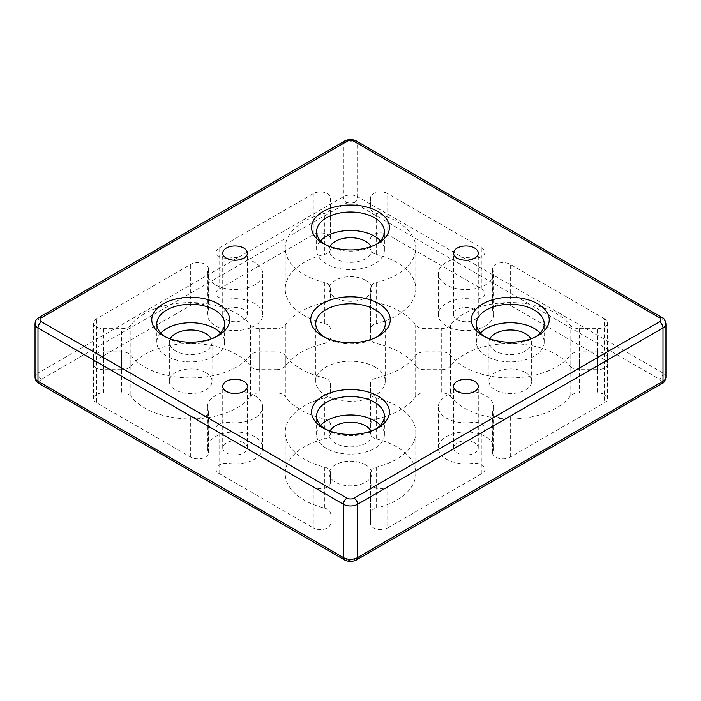 <?xml version="1.0" encoding="UTF-8"?>
<svg xmlns="http://www.w3.org/2000/svg" width="701" height="701" viewBox="0 0 701 701"><rect width="100%" height="100%" fill="white"/><g stroke="black" fill="none" stroke-linecap="round" stroke-linejoin="round"><path stroke-width="0.53" stroke-dasharray="3.5 2.63" d="M330.408 238.726L330.408 197.726A10.042 5.801 180 0 0 324.212 192.363A10.042 5.801 180 0 0 313.268 193.625L219.106 247.988A10.401 6.002 0 0 0 216.057 252.229A10.401 6.002 0 0 0 228.824 258.082A27.619 15.948 180 0 1 262.709 273.618A27.619 15.948 180 0 1 235.089 289.566A27.619 15.948 180 0 1 207.461 273.618A27.619 15.948 180 0 1 208.179 269.999A10.401 6.002 0 0 0 208.451 268.632A10.401 6.002 0 0 0 202.028 263.085A10.401 6.002 0 0 0 190.698 264.391L96.536 318.753A10.042 5.801 180 0 0 93.592 322.854A10.042 5.801 180 0 0 103.634 328.646L121.65 328.646A10.042 5.801 180 0 0 130.859 325.168A65.289 37.696 180 0 1 190.698 302.552A65.289 37.696 180 0 1 250.529 325.168A10.042 5.801 180 0 0 259.738 328.646L276.01 328.646A10.042 5.801 180 0 0 285.325 325.027A70.31 40.597 180 0 1 324.134 302.613A10.042 5.801 180 0 0 330.408 297.242L330.408 287.848A10.042 5.801 180 0 0 324.388 282.529A65.289 37.696 180 0 1 285.211 247.988A65.289 37.696 180 0 1 324.388 213.437A10.042 5.801 180 0 0 330.408 208.127L330.408 238.726A10.042 5.801 180 0 0 324.212 233.372A10.042 5.801 180 0 0 313.268 234.633L219.106 288.996A10.401 6.002 0 0 0 216.057 293.237A10.401 6.002 0 0 0 228.824 299.09A27.619 15.948 180 0 1 262.709 314.618A27.619 15.948 180 0 1 235.089 330.565A27.619 15.948 180 0 1 207.461 314.618A27.619 15.948 180 0 1 208.179 311.007A10.401 6.002 0 0 0 208.451 309.64A10.401 6.002 0 0 0 202.028 304.094A10.401 6.002 0 0 0 190.698 305.391L96.536 359.753L96.536 318.753M330.408 208.127L330.408 197.726M370.592 238.726A10.042 5.801 180 0 1 376.787 233.372A10.042 5.801 180 0 1 387.732 234.633L387.732 193.625A10.042 5.801 180 0 0 376.787 192.363A10.042 5.801 180 0 0 370.592 197.726L370.592 208.127A10.042 5.801 180 0 0 376.612 213.437A65.289 37.696 180 0 1 415.789 247.988A65.289 37.696 180 0 1 376.612 282.529A10.042 5.801 180 0 0 370.592 287.848L370.592 328.857A10.042 5.801 180 0 1 376.612 323.538L376.612 282.529M604.464 359.753A10.042 5.801 180 0 1 607.408 363.854L607.408 322.854A10.042 5.801 180 0 0 604.464 318.753L604.464 359.753L510.302 305.391A10.401 6.002 0 0 0 498.972 304.094A10.401 6.002 0 0 0 492.549 309.64A10.401 6.002 0 0 0 492.821 311.007A27.619 15.948 180 0 1 493.539 314.618A27.619 15.948 180 0 1 465.911 330.565A27.619 15.948 180 0 1 438.291 314.618A27.619 15.948 180 0 1 472.176 299.09A10.401 6.002 0 0 0 484.943 293.237A10.401 6.002 0 0 0 481.894 288.996L387.732 234.633M604.464 318.753L510.302 264.391A10.401 6.002 0 0 0 498.972 263.085A10.401 6.002 0 0 0 492.549 268.632A10.401 6.002 0 0 0 492.821 269.999A27.619 15.948 180 0 1 493.539 273.618A27.619 15.948 180 0 1 465.911 289.566A27.619 15.948 180 0 1 438.291 273.618A27.619 15.948 180 0 1 472.176 258.082A10.401 6.002 0 0 0 484.943 252.229A10.401 6.002 0 0 0 481.894 247.988L387.732 193.625M330.408 249.127A10.042 5.801 180 0 1 324.388 254.445L324.388 213.437M324.388 282.529L324.388 323.538A65.289 37.696 180 0 1 285.211 288.996A65.289 37.696 180 0 1 324.388 254.445M376.612 213.437L376.612 254.445A10.042 5.801 180 0 1 370.592 249.127M370.592 197.726L370.592 208.127M324.388 323.538A10.042 5.801 180 0 1 330.408 328.857M330.408 297.242L330.408 287.848M330.408 338.25A10.042 5.801 180 0 1 324.134 343.621L324.134 302.613M285.325 325.027L285.325 366.036A70.31 40.597 180 0 1 324.134 343.621M376.612 254.445A65.289 37.696 180 0 1 415.789 288.996A65.289 37.696 180 0 1 376.612 323.538M376.866 302.613L376.866 343.621A10.042 5.801 180 0 1 370.592 338.25L370.592 297.242A10.042 5.801 180 0 0 376.866 302.613A70.31 40.597 180 0 1 415.675 325.027A10.042 5.801 180 0 0 424.99 328.646L441.262 328.646A10.042 5.801 180 0 0 450.471 325.168A65.289 37.696 180 0 1 510.302 302.552A65.289 37.696 180 0 1 570.141 325.168A10.042 5.801 180 0 0 579.35 328.646L597.366 328.646A10.042 5.801 180 0 0 607.408 322.854M370.592 287.848L370.592 297.242M370.592 328.857L370.592 338.25M597.366 351.849L597.366 392.849A10.042 5.801 180 0 1 607.408 398.65A10.042 5.801 180 0 1 604.464 402.751L604.464 361.742A10.042 5.801 180 0 0 607.408 357.641A10.042 5.801 180 0 0 597.366 351.849L579.35 351.849A10.042 5.801 180 0 0 570.141 355.328A65.289 37.696 180 0 1 510.302 377.944A65.289 37.696 180 0 1 450.471 355.328A10.042 5.801 180 0 0 441.262 351.849L424.99 351.849A10.042 5.801 180 0 0 415.675 355.468A70.31 40.597 180 0 1 376.866 377.883A10.042 5.801 180 0 0 370.592 383.254L370.592 424.263A10.042 5.801 180 0 1 376.866 418.883L376.866 377.883M387.732 527.879A10.042 5.801 180 0 1 376.787 529.141A10.042 5.801 180 0 1 370.592 523.778L370.592 482.77A10.042 5.801 180 0 0 376.787 488.133A10.042 5.801 180 0 0 387.732 486.871L387.732 527.879L481.894 473.517A10.401 6.002 0 0 0 484.943 469.267A10.401 6.002 0 0 0 472.176 463.422A27.619 15.948 180 0 1 438.291 447.886A27.619 15.948 180 0 1 465.911 431.939A27.619 15.948 180 0 1 493.539 447.886A27.619 15.948 180 0 1 492.821 451.505A10.401 6.002 0 0 0 492.549 452.872A10.401 6.002 0 0 0 498.972 458.419A10.401 6.002 0 0 0 510.302 457.113L604.464 402.751M387.732 486.871L481.894 432.508A10.401 6.002 0 0 0 484.943 428.267A10.401 6.002 0 0 0 472.176 422.414A27.619 15.948 180 0 1 438.291 406.887A27.619 15.948 180 0 1 465.911 390.939A27.619 15.948 180 0 1 493.539 406.887A27.619 15.948 180 0 1 492.821 410.497A10.401 6.002 0 0 0 492.549 411.864A10.401 6.002 0 0 0 498.972 417.41A10.401 6.002 0 0 0 510.302 416.105L604.464 361.742M607.408 363.854A10.042 5.801 180 0 1 597.366 369.655L597.366 328.646M579.35 328.646L579.35 369.655L597.366 369.655M579.35 369.655A10.042 5.801 180 0 1 570.141 366.176L570.141 325.168M450.471 325.168L450.471 366.176A65.289 37.696 180 0 1 510.302 343.56A65.289 37.696 180 0 1 570.141 366.176M570.141 355.328L570.141 396.337A10.042 5.801 180 0 1 579.35 392.849L579.35 351.849M597.366 392.849L579.35 392.849M441.262 351.849L441.262 392.849A10.042 5.801 180 0 1 450.471 396.337L450.471 355.328M570.141 396.337A65.289 37.696 180 0 1 510.302 418.953A65.289 37.696 180 0 1 450.471 396.337M450.471 366.176A10.042 5.801 180 0 1 441.262 369.655L441.262 328.646M424.99 328.646L424.99 369.655L441.262 369.655M424.99 369.655A10.042 5.801 180 0 1 415.675 366.036L415.675 325.027M376.866 343.621A70.31 40.597 180 0 1 415.675 366.036M415.675 355.468L415.675 396.477A10.042 5.801 180 0 1 424.99 392.849L424.99 351.849M441.262 392.849L424.99 392.849M276.01 351.849L276.01 392.849A10.042 5.801 180 0 1 285.325 396.477L285.325 355.468A10.042 5.801 180 0 0 276.01 351.849L259.738 351.849A10.042 5.801 180 0 0 250.529 355.328A65.289 37.696 180 0 1 190.698 377.944A65.289 37.696 180 0 1 130.859 355.328A10.042 5.801 180 0 0 121.65 351.849L103.634 351.849A10.042 5.801 180 0 0 93.592 357.641A10.042 5.801 180 0 0 96.536 361.742L190.698 416.105A10.401 6.002 0 0 0 202.028 417.41A10.401 6.002 0 0 0 208.451 411.864A10.401 6.002 0 0 0 208.179 410.506A27.619 15.948 180 0 1 207.461 406.887A27.619 15.948 180 0 1 235.089 390.939A27.619 15.948 180 0 1 262.709 406.887A27.619 15.948 180 0 1 228.824 422.414A10.401 6.002 0 0 0 216.057 428.267A10.401 6.002 0 0 0 219.106 432.508L313.268 486.871A10.042 5.801 180 0 0 324.212 488.133A10.042 5.801 180 0 0 330.408 482.77L330.408 472.369A10.042 5.801 180 0 0 324.388 467.059A65.289 37.696 180 0 1 285.211 432.508A65.289 37.696 180 0 1 324.388 397.966A10.042 5.801 180 0 0 330.408 392.648L330.408 383.254A10.042 5.801 180 0 0 324.134 377.883A70.31 40.597 180 0 1 285.325 355.468M324.134 377.883L324.134 418.883A70.31 40.597 180 0 1 285.325 396.477M285.325 366.036A10.042 5.801 180 0 1 276.01 369.655L276.01 328.646M259.738 328.646L259.738 369.655L276.01 369.655M324.134 418.883A10.042 5.801 180 0 1 330.408 424.263M330.408 392.648L330.408 383.254M415.675 396.477A70.31 40.597 180 0 1 376.866 418.883M330.408 433.656A10.042 5.801 180 0 1 324.388 438.966L324.388 397.966M324.388 467.059L324.388 508.067A65.289 37.696 180 0 1 285.211 473.517A65.289 37.696 180 0 1 324.388 438.966M376.612 397.966L376.612 438.966A10.042 5.801 180 0 1 370.592 433.656L370.592 392.648A10.042 5.801 180 0 0 376.612 397.966A65.289 37.696 180 0 1 415.789 432.508A65.289 37.696 180 0 1 376.612 467.059A10.042 5.801 180 0 0 370.592 472.369L370.592 513.377A10.042 5.801 180 0 1 376.612 508.067L376.612 467.059M370.592 383.254L370.592 392.648M370.592 424.263L370.592 433.656M324.388 508.067A10.042 5.801 180 0 1 330.408 513.377M330.408 482.77L330.408 472.369M376.612 438.966A65.289 37.696 180 0 1 415.789 473.517A65.289 37.696 180 0 1 376.612 508.067M370.592 472.369L370.592 482.77M370.592 513.377L370.592 523.778M330.408 523.778A10.042 5.801 180 0 1 324.212 529.141A10.042 5.801 180 0 1 313.268 527.879L313.268 486.871M96.536 361.742L96.536 402.751L190.698 457.113A10.401 6.002 0 0 0 202.028 458.419A10.401 6.002 0 0 0 208.451 452.872A10.401 6.002 0 0 0 208.179 451.505A27.619 15.948 180 0 1 207.461 447.886A27.619 15.948 180 0 1 235.089 431.939A27.619 15.948 180 0 1 262.709 447.886A27.619 15.948 180 0 1 228.824 463.422A10.401 6.002 0 0 0 216.057 469.267A10.401 6.002 0 0 0 219.106 473.517L313.268 527.879M96.536 402.751A10.042 5.801 180 0 1 93.592 398.65A10.042 5.801 180 0 1 103.634 392.849L103.634 351.849M121.65 351.849L121.65 392.849L103.634 392.849M121.65 392.849A10.042 5.801 180 0 1 130.859 396.337L130.859 355.328M250.529 355.328L250.529 396.337A65.289 37.696 180 0 1 190.698 418.953A65.289 37.696 180 0 1 130.859 396.337M130.859 325.168L130.859 366.176A10.042 5.801 180 0 1 121.65 369.655L121.65 328.646M103.634 328.646L103.634 369.655L121.65 369.655M103.634 369.655A10.042 5.801 180 0 1 93.592 363.854A10.042 5.801 180 0 1 96.536 359.753M259.738 369.655A10.042 5.801 180 0 1 250.529 366.176L250.529 325.168M130.859 366.176A65.289 37.696 180 0 1 190.698 343.56A65.289 37.696 180 0 1 250.529 366.176M250.529 396.337A10.042 5.801 180 0 1 259.738 392.849L259.738 351.849M276.01 392.849L259.738 392.849M376.122 428.924A33.902 19.575 180 0 1 374.474 429.95A33.902 19.575 180 0 1 326.526 429.95L326.526 429.95A33.902 19.575 180 0 1 324.878 428.924M326.526 429.95L322.977 427.899L326.526 429.95M320.602 425.332A33.902 19.575 0 0 0 316.598 434.559A33.902 19.575 0 0 0 326.526 448.403A33.902 19.575 0 0 0 363.477 452.644A33.902 19.575 0 0 0 384.402 434.559A33.902 19.575 0 0 0 380.398 425.332M216.32 336.664A33.902 19.575 180 0 1 214.664 337.689A33.902 19.575 180 0 1 166.724 337.689L166.724 337.689A33.902 19.575 180 0 1 165.068 336.664M166.724 337.689L163.175 335.639L166.724 337.689M160.801 333.071A33.902 19.575 0 0 0 156.796 342.298A33.902 19.575 0 0 0 166.724 356.134A33.902 19.575 0 0 0 203.667 360.384A33.902 19.575 0 0 0 224.592 342.298A33.902 19.575 0 0 0 220.587 333.071M376.717 337.006A34.743 20.057 180 0 1 375.07 338.031A34.743 20.057 180 0 1 325.939 338.031A34.743 20.057 180 0 1 325.93 338.031A34.743 20.057 180 0 1 324.283 337.006M325.939 338.031L322.381 335.981L325.93 338.031M375.061 367.07A34.743 20.057 0 0 0 337.207 362.724A34.743 20.057 0 0 0 315.757 381.256A34.743 20.057 0 0 0 325.939 395.434A34.743 20.057 0 0 0 363.793 399.789A34.743 20.057 0 0 0 385.243 381.256A34.743 20.057 0 0 0 375.061 367.07M376.122 244.395A33.902 19.575 180 0 1 374.474 245.42A33.902 19.575 180 0 1 326.526 245.42L326.526 245.42A33.902 19.575 180 0 1 324.878 244.395M326.526 245.42L322.977 243.37L326.526 245.42M320.602 240.811A33.902 19.575 0 0 0 316.598 250.038A33.902 19.575 0 0 0 326.526 263.874A33.902 19.575 0 0 0 363.477 268.115A33.902 19.575 0 0 0 384.402 250.038A33.902 19.575 0 0 0 380.398 240.811M535.932 336.664A33.902 19.575 180 0 1 534.276 337.689A33.902 19.575 180 0 1 486.336 337.689L486.336 337.689A33.902 19.575 180 0 1 484.68 336.664M486.336 337.689L482.787 335.639L486.336 337.689M480.413 333.071A33.902 19.575 0 0 0 476.408 342.298A33.902 19.575 0 0 0 486.336 356.134A33.902 19.575 0 0 0 523.279 360.384A33.902 19.575 0 0 0 544.204 342.298A33.902 19.575 0 0 0 540.199 333.071M243.817 309.579A12.346 7.133 0 0 0 230.357 308.037A12.346 7.133 0 0 0 222.734 314.618A12.346 7.133 0 0 0 226.353 319.665A12.346 7.133 0 0 0 239.812 321.207A12.346 7.133 0 0 0 247.435 314.618A12.346 7.133 0 0 0 243.817 309.579M243.817 442.848A12.346 7.133 0 0 0 230.357 441.306A12.346 7.133 0 0 0 222.734 447.886A12.346 7.133 0 0 0 226.353 452.934A12.346 7.133 0 0 0 239.812 454.476A12.346 7.133 0 0 0 247.435 447.886A12.346 7.133 0 0 0 243.817 442.848M474.647 309.579A12.346 7.133 0 0 0 461.188 308.037A12.346 7.133 0 0 0 453.565 314.618A12.346 7.133 0 0 0 457.183 319.665A12.346 7.133 0 0 0 470.643 321.207A12.346 7.133 0 0 0 478.266 314.618A12.346 7.133 0 0 0 474.647 309.579M474.647 442.848A12.346 7.133 0 0 0 461.188 441.306A12.346 7.133 0 0 0 453.565 447.886A12.346 7.133 0 0 0 457.183 452.934A12.346 7.133 0 0 0 470.643 454.476A12.346 7.133 0 0 0 478.266 447.886A12.346 7.133 0 0 0 474.647 442.848M489.815 338.855A21.345 12.32 0 0 0 488.965 342.298A21.345 12.32 0 0 0 510.302 354.618A21.345 12.32 0 0 0 531.647 342.298A21.345 12.32 0 0 0 530.797 338.855M525.399 372.538A21.345 12.32 0 0 0 502.135 369.874A21.345 12.32 0 0 0 488.965 381.256A21.345 12.32 0 0 0 510.302 393.576A21.345 12.32 0 0 0 531.647 381.256A21.345 12.32 0 0 0 525.399 372.538M170.203 338.855A21.345 12.32 0 0 0 169.353 342.298A21.345 12.32 0 0 0 190.698 354.618A21.345 12.32 0 0 0 212.035 342.298A21.345 12.32 0 0 0 211.185 338.855M205.787 372.538A21.345 12.32 0 0 0 182.523 369.874A21.345 12.32 0 0 0 169.353 381.256A21.345 12.32 0 0 0 190.698 393.576A21.345 12.32 0 0 0 212.035 381.256A21.345 12.32 0 0 0 205.787 372.538M330.005 431.115A21.345 12.32 0 0 0 329.155 434.559A21.345 12.32 0 0 0 350.5 446.887A21.345 12.32 0 0 0 371.845 434.559A21.345 12.32 0 0 0 370.995 431.115M365.589 464.807A21.345 12.32 0 0 0 342.333 462.134A21.345 12.32 0 0 0 329.155 473.517A21.345 12.32 0 0 0 350.5 485.837A21.345 12.32 0 0 0 371.845 473.517A21.345 12.32 0 0 0 365.589 464.807M330.005 246.586A21.345 12.32 0 0 0 329.155 250.038A21.345 12.32 0 0 0 350.5 262.358A21.345 12.32 0 0 0 371.845 250.038A21.345 12.32 0 0 0 370.995 246.586M365.589 280.277A21.345 12.32 0 0 0 342.333 277.605A21.345 12.32 0 0 0 329.155 288.996A21.345 12.32 0 0 0 350.5 301.316A21.345 12.32 0 0 0 371.845 288.996A21.345 12.32 0 0 0 365.589 280.277M313.268 193.625L313.268 234.633M481.894 288.996L481.894 247.988M510.302 457.113L510.302 416.105M219.106 473.517L219.106 432.508M190.698 305.391L190.698 264.391M190.698 457.113L190.698 416.105M228.824 463.422L228.824 422.414M208.179 451.505L208.179 410.506M472.176 463.422L472.176 422.414M492.821 451.505L492.821 410.497M481.894 473.517L481.894 432.508M492.821 311.007L492.821 269.999M472.176 299.09L472.176 258.082M510.302 305.391L510.302 264.391M228.824 299.09L228.824 258.082M208.179 311.007L208.179 269.999M219.106 288.996L219.106 247.988M346.951 559.626A5.021 2.9 0 0 0 354.049 559.626L659.457 383.307A5.021 2.9 0 0 0 659.457 379.206L354.049 202.878A5.021 2.9 0 0 0 346.951 202.878L41.543 379.206A5.021 2.9 0 0 0 41.543 383.307L346.951 559.626A5.021 2.9 -60 0 1 344.436 559.88M356.564 559.88A5.021 2.9 60 0 1 354.049 559.626M659.457 383.307A5.021 2.9 -120 0 0 661.972 383.552M354.049 202.878A5.021 2.9 120 0 0 357.606 196.727L663.006 373.055A10.042 5.801 180 0 1 665.95 377.156M661.972 317.448A5.021 2.9 -60 0 1 663.006 319.744L663.006 373.055A5.021 2.9 -60 0 1 659.457 379.206M41.543 379.206A5.021 2.9 60 0 1 37.994 373.055L343.394 196.727A10.042 5.801 180 0 1 357.606 196.727L357.606 143.425A5.021 2.9 120 0 0 356.564 141.12M35.05 377.156A10.042 5.801 180 0 1 37.994 373.055L37.994 319.744A10.042 5.801 0 0 0 35.05 323.844M39.028 383.552A5.021 2.9 120 0 0 41.543 383.307M665.95 323.844A10.042 5.801 0 0 0 663.006 319.744L357.606 143.425A10.042 5.801 0 0 0 343.394 143.425L37.994 319.744A5.021 2.9 60 0 1 39.028 317.448M344.436 141.12A5.021 2.9 -120 0 0 343.394 143.425L343.394 196.727A5.021 2.9 -120 0 0 346.951 202.878M285.211 288.996L285.211 247.988M415.789 288.996L415.789 247.988M607.408 398.65L607.408 357.641M285.211 473.517L285.211 432.508M415.789 473.517L415.789 432.508M93.592 398.65L93.592 357.641M93.592 363.854L93.592 322.854M216.057 469.267L216.057 428.267M262.709 447.886L262.709 406.887M207.461 447.886L207.461 406.887M208.451 452.872L208.451 411.864M493.539 447.886L493.539 406.887M438.291 447.886L438.291 406.887M484.943 469.267L484.943 428.267M492.549 452.872L492.549 411.864M493.539 314.618L493.539 273.618M438.291 314.618L438.291 273.618M492.549 309.64L492.549 268.632M484.943 293.237L484.943 252.229M262.709 314.618L262.709 273.618M207.461 314.618L207.461 273.618M216.057 293.237L216.057 252.229M208.451 309.64L208.451 268.632M374.474 429.95L378.023 427.899M384.402 434.559L384.402 416.105M316.598 434.559L316.598 416.105M214.664 337.689L218.221 335.639M224.592 342.298L224.592 323.844M156.796 342.298L156.796 323.844M375.07 338.031L378.619 335.981M385.243 381.256L385.243 323.844M315.757 381.256L315.757 323.844M374.474 245.42L378.023 243.37M384.402 250.038L384.402 231.584M316.598 250.038L316.598 231.584M534.276 337.689L537.825 335.639M544.204 342.298L544.204 323.844M476.408 342.298L476.408 323.844M247.435 314.618L247.435 253.114M222.734 314.618L222.734 253.114M247.435 447.886L247.435 386.382M222.734 447.886L222.734 386.382M478.266 314.618L478.266 253.114M453.565 314.618L453.565 253.114M478.266 447.886L478.266 386.382M453.565 447.886L453.565 386.382M531.647 381.256L531.647 342.298M488.965 381.256L488.965 342.298M212.035 381.256L212.035 342.298M169.353 381.256L169.353 342.298M371.845 473.517L371.845 434.559M329.155 473.517L329.155 434.559M371.845 288.996L371.845 250.038M329.155 288.996L329.155 250.038"/><path stroke-width="1.05" d="M324.878 428.924A33.902 19.575 180 0 1 316.598 416.105A33.902 19.575 180 0 1 350.5 396.538A33.902 19.575 180 0 1 384.402 416.105A33.902 19.575 180 0 1 376.122 428.924M322.977 427.899A38.923 22.467 0 0 0 378.023 427.899A38.923 22.467 0 0 0 378.023 396.118A38.923 22.467 0 0 0 322.977 396.118A38.923 22.467 0 0 0 322.977 427.899L322.977 427.899M163.175 335.639A38.923 22.467 0 0 0 218.221 335.639A38.923 22.467 0 0 0 218.213 303.857A38.923 22.467 0 0 0 163.175 303.857A38.923 22.467 0 0 0 163.175 335.639L163.175 335.639M322.977 243.37A38.923 22.467 0 0 0 378.023 243.37A38.923 22.467 0 0 0 378.023 211.597A38.923 22.467 0 0 0 322.977 211.597A38.923 22.467 0 0 0 322.977 243.37L322.977 243.37M457.183 391.421A12.346 7.133 180 0 1 453.565 386.382A12.346 7.133 180 0 1 465.911 379.25A12.346 7.133 180 0 1 478.266 386.382A12.346 7.133 180 0 1 470.643 392.963A12.346 7.133 180 0 1 457.183 391.421M457.183 258.152A12.346 7.133 180 0 1 453.565 253.114A12.346 7.133 180 0 1 465.911 245.981A12.346 7.133 180 0 1 478.266 253.114A12.346 7.133 180 0 1 470.643 259.694A12.346 7.133 180 0 1 457.183 258.152M226.353 391.421A12.346 7.133 180 0 1 222.734 386.382A12.346 7.133 180 0 1 235.089 379.25A12.346 7.133 180 0 1 247.435 386.382A12.346 7.133 180 0 1 239.812 392.963A12.346 7.133 180 0 1 226.353 391.421M226.353 258.152A12.346 7.133 180 0 1 222.734 253.114A12.346 7.133 180 0 1 235.089 245.981A12.346 7.133 180 0 1 247.435 253.114A12.346 7.133 180 0 1 239.812 259.694A12.346 7.133 180 0 1 226.353 258.152M482.787 335.639A38.923 22.467 0 0 0 537.825 335.639A38.923 22.467 0 0 0 537.825 303.857A38.923 22.467 0 0 0 482.787 303.857A38.923 22.467 0 0 0 482.779 335.639A38.923 22.467 0 0 0 482.787 335.639M322.381 335.981A39.764 22.958 0 0 0 378.619 335.981A39.764 22.958 0 0 0 378.619 303.515A39.764 22.958 0 0 0 322.381 303.515A39.764 22.958 0 0 0 322.381 335.981L322.381 335.981M380.398 425.332A33.902 19.575 0 0 0 350.5 414.992A33.902 19.575 0 0 0 320.602 425.332M165.068 336.664A33.902 19.575 180 0 1 156.796 323.844A33.902 19.575 180 0 1 190.698 304.278A33.902 19.575 180 0 1 224.592 323.844A33.902 19.575 180 0 1 216.32 336.664M220.587 333.071A33.902 19.575 0 0 0 190.698 322.723A33.902 19.575 0 0 0 160.801 333.071M324.283 337.006A34.743 20.057 180 0 1 315.757 323.844A34.743 20.057 180 0 1 350.5 303.787A34.743 20.057 180 0 1 385.243 323.844A34.743 20.057 180 0 1 376.717 337.006M324.878 244.395A33.902 19.575 180 0 1 316.598 231.584A33.902 19.575 180 0 1 350.5 212.009A33.902 19.575 180 0 1 384.402 231.584A33.902 19.575 180 0 1 376.122 244.395M380.398 240.811A33.902 19.575 0 0 0 350.5 230.463A33.902 19.575 0 0 0 320.602 240.811M484.68 336.664A33.902 19.575 180 0 1 476.408 323.844A33.902 19.575 180 0 1 510.302 304.278A33.902 19.575 180 0 1 544.204 323.844A33.902 19.575 180 0 1 535.932 336.664M540.199 333.071A33.902 19.575 0 0 0 510.302 322.723A33.902 19.575 0 0 0 480.413 333.071M530.797 338.855A21.345 12.32 0 0 0 525.399 333.588A21.345 12.32 0 0 0 489.815 338.855M211.185 338.855A21.345 12.32 0 0 0 205.787 333.588A21.345 12.32 0 0 0 170.203 338.855M370.995 431.115A21.345 12.32 0 0 0 365.589 425.849A21.345 12.32 0 0 0 330.005 431.115M370.995 246.586A21.345 12.32 0 0 0 365.589 241.319A21.345 12.32 0 0 0 330.005 246.586M346.951 141.374A5.021 2.9 180 0 1 354.049 141.374L659.457 317.693A5.021 2.9 180 0 1 659.457 321.794L354.049 498.122A5.021 2.9 180 0 1 346.951 498.122L41.543 321.794A5.021 2.9 180 0 1 41.543 317.693L346.951 141.374A5.021 2.9 -120 0 0 344.436 141.12C348.476 139.096 352.524 139.096 356.564 141.12A5.021 2.9 120 0 0 354.049 141.374M354.049 498.122A5.021 2.9 60 0 1 357.606 504.273L663.006 327.945A10.042 5.801 0 0 0 665.95 323.844L665.95 377.156C665.144 381.011 663.821 383.149 661.972 383.552A5.021 2.9 -120 0 0 663.006 381.256L357.606 557.575A5.021 2.9 60 0 1 356.564 559.88C352.524 561.904 348.476 561.904 344.436 559.88A5.021 2.9 -60 0 1 343.394 557.575L37.994 381.256A10.042 5.801 180 0 1 35.05 377.156C35.19 379.951 36.522 382.08 39.028 383.552A5.021 2.9 120 0 1 37.994 381.256L37.994 327.945L343.394 504.273A5.021 2.9 -60 0 1 346.951 498.122M357.606 557.575A10.042 5.801 180 0 1 343.394 557.575L343.394 504.273A10.042 5.801 0 0 0 357.606 504.273L357.606 557.575M665.95 377.156A10.042 5.801 180 0 1 663.006 381.256L663.006 327.945A5.021 2.9 -120 0 0 659.457 321.794M659.457 317.693A5.021 2.9 -60 0 1 661.972 317.448C663.821 317.851 665.144 319.989 665.95 323.844M41.543 321.794A5.021 2.9 120 0 0 37.994 327.945A10.042 5.801 0 0 1 35.05 323.844C35.19 321.049 36.522 318.92 39.028 317.448A5.021 2.9 60 0 1 41.543 317.693M39.028 317.448L344.436 141.12M356.564 141.12L661.972 317.448M35.05 323.844L35.05 377.156M344.436 559.88L39.028 383.552M661.972 383.552L356.564 559.88"/></g></svg>
